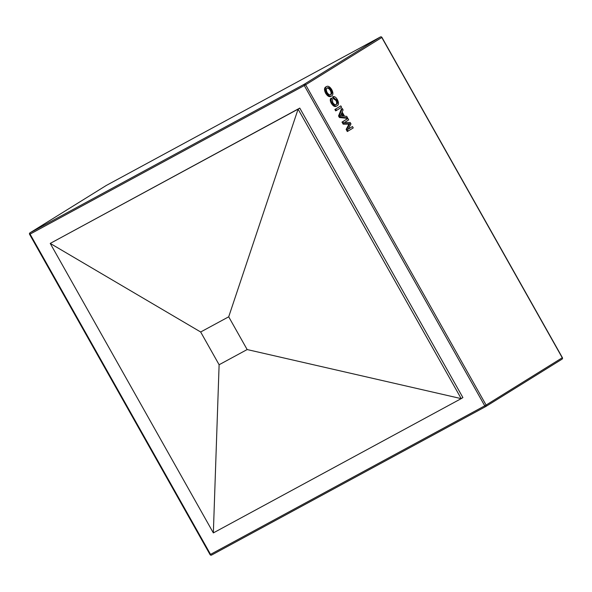 <?xml version="1.0" encoding="UTF-8"?>
<svg xmlns="http://www.w3.org/2000/svg" width="592" height="592" viewBox="0 0 592 592"><rect width="100%" height="100%" fill="white"/><g stroke="black" fill="none" stroke-linecap="round" stroke-linejoin="round"><path stroke-width="0.89" d="M228.704 316.809L200.666 331.994L219.114 364.746L247.153 349.554L228.704 316.809L298.087 109.143L50.231 243.416L200.666 331.994M299.781 108.092L298.087 109.143L461.205 398.631L462.9 397.58L299.781 108.092L50.231 243.416L213.349 532.904L461.205 398.631L247.153 349.554M213.349 532.904L219.114 364.746M331.816 95.837C330.158 96.799 328.39 95.793 326.51 92.833C324.978 89.732 324.971 87.638 326.503 86.558C328.146 85.677 329.885 86.698 331.727 89.599C333.237 92.633 333.266 94.713 331.816 95.837L330.972 96.296C329.322 97.251 327.554 96.252 325.667 93.292C324.135 90.191 324.135 88.097 325.659 87.009L325.896 86.883M348.207 129.115L352.455 126.547L353.239 127.931L347.312 131.542L346.135 129.463L348.962 124.142L343.153 124.165L341.991 122.1L347.075 118.94L347.918 118.481L348.695 119.873L344.396 122.544L350.175 122.492L350.989 123.943L348.155 129.219L352.455 126.547M347.534 117.815L346.697 118.267L339.416 117.527L338.535 115.965L341.421 108.906L342.257 108.447L343.086 109.92L342.154 112.006L344.514 116.195L346.705 116.343L347.534 117.815L340.252 117.068L339.371 115.507L342.257 108.447M334.894 109.505L340.814 105.887L341.599 107.278L336.515 110.43L335.671 110.889L334.894 109.505L340.814 105.887M335.62 104.799C336.878 104.185 336.996 102.742 335.967 100.477L333.141 98.516L332.526 97.029L333.37 96.57C334.754 96.444 336.071 97.428 337.322 99.53C338.883 102.631 338.861 104.703 337.248 105.731L336.404 106.183C334.806 107.085 333.096 106.109 331.283 103.252C330.218 101.299 329.996 99.73 330.625 98.546L331.468 98.094L332.401 99.382L332.748 102.497C334.095 104.532 335.331 105.147 336.463 104.347L336.256 104.458M348.155 131.091L346.979 129.004L349.805 123.684L343.996 123.706L342.827 121.641L341.991 122.1M342.827 121.641L347.918 118.481M343.996 123.706L343.153 124.165M349.805 123.684L348.962 124.142M346.979 129.004L346.135 129.463M341.717 116.01L343.693 116.143L341.806 112.791L340.4 115.921L341.717 116.01M339.371 115.507L338.535 115.965M340.252 117.068L339.416 117.527M342.553 116.069L341.318 113.879M336.515 110.43L335.731 109.046M336.345 104.407L336.463 104.347C337.721 103.726 337.832 102.283 336.811 100.026L335.967 100.477M336.811 100.026L333.984 98.057L333.141 98.516M337.248 105.731C335.642 106.634 333.94 105.657 332.127 102.793L331.283 103.252M332.127 102.793C331.054 100.84 330.839 99.271 331.468 98.094M333.984 98.057L333.37 96.57M330.869 94.542L331.039 94.446C332.186 93.706 332.223 92.219 331.143 89.969C329.744 87.853 328.456 87.179 327.28 87.942C326.074 88.659 326.014 90.169 327.095 92.463C328.538 94.653 329.855 95.312 331.039 94.446L330.743 94.609M326.51 92.833L325.667 93.292M330.203 94.905C331.342 94.165 331.379 92.67 330.306 90.428C328.908 88.312 327.62 87.631 326.436 88.4M331.143 89.969L330.306 90.428M305.635 84.789L486.099 405.061L562.259 357.768L381.796 37.496L305.635 84.789A1.125 0.955 -121.8 0 0 304.244 84.264L380.397 36.97L106.19 185.518L30.029 232.811L304.244 84.264A1.125 0.599 61.6 0 0 304.288 85.559L30.074 234.114L210.537 554.386L484.752 405.831L304.288 85.559L305.635 84.789M485.78 406.519L211.603 555.052A1.125 0.599 61.6 0 1 211.581 555.059A1.125 0.599 61.6 0 1 210.537 554.386L210.064 554.623L29.6 234.351L30.074 234.114A1.125 0.599 -118.4 0 1 30.029 232.811A1.125 0.955 -121.8 0 0 29.985 232.834L106.146 185.548A1.125 0.955 -121.8 0 0 106.109 185.57M210.064 554.623A1.125 1.125 0 0 0 211.581 555.059L485.795 406.504A1.125 1.125 0 0 0 485.854 406.475A1.125 0.955 -121.8 0 0 486.099 405.061L484.752 405.831A1.125 0.599 -118.4 0 0 485.795 406.504A1.125 0.599 -118.4 0 0 485.81 406.497A1.125 0.955 -121.8 0 0 485.854 406.475L562.015 359.181A1.125 0.955 -121.8 0 1 561.971 359.203L485.891 406.445M380.456 36.941A1.125 0.599 61.6 0 0 380.419 36.963L106.205 185.511A1.125 0.599 -118.4 0 1 106.205 185.511A1.125 0.599 -118.4 0 1 106.22 185.503M380.419 36.963A1.125 0.599 61.6 0 0 380.397 36.97A1.125 0.955 -121.8 0 1 381.796 37.496L381.936 37.4A1.125 1.125 0 0 0 380.419 36.963M562.4 357.672L562.259 357.768A1.125 0.955 -121.8 0 1 562.015 359.181A1.125 1.125 0 0 0 562.4 357.672L381.936 37.4M348.725 123.706L347.889 124.157M349.31 124.594L348.466 125.045M29.985 232.834A1.125 1.125 0 0 0 29.6 234.351"/></g></svg>
